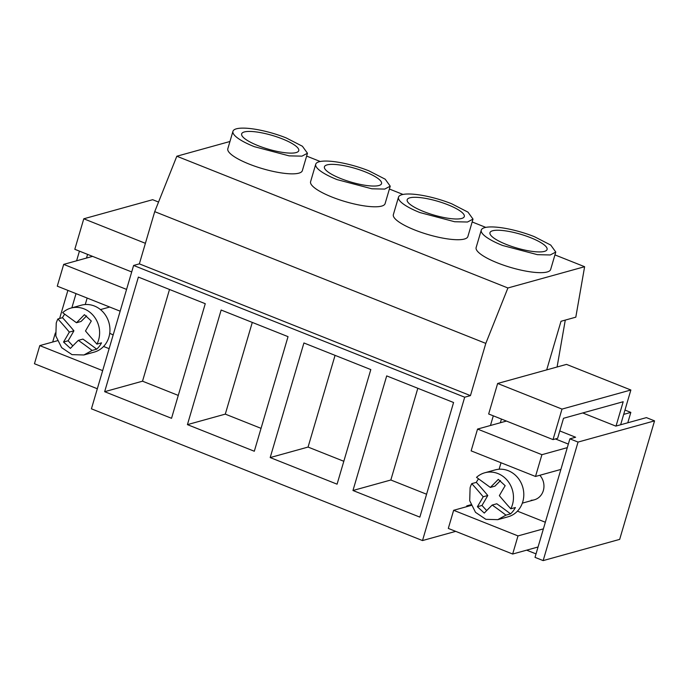 <?xml version="1.0" encoding="UTF-8"?>
<svg xmlns="http://www.w3.org/2000/svg" width="689" height="689" viewBox="0 0 689 689"><rect width="100%" height="100%" fill="white"/><g stroke="black" fill="none" stroke-linecap="round" stroke-linejoin="round"><path stroke-width="1.03" d="M158.548 202.049L152.648 199.698L83.782 218.792L74.808 249.297L131.702 271.94M97.321 388.751L34.45 363.732L39.781 345.611L57.351 340.736M85.247 304.538L87.159 298.061M120.153 311.187L57.282 286.168L63.689 264.387L92.584 256.368M113.16 334.949L109.732 333.278M63.689 264.387L126.561 289.406M103.583 346.464L109.12 348.66M39.781 345.611L102.661 370.63M83.782 218.792L145.396 243.312M654.55 420.867L578.037 442.08L543.156 560.605L619.669 539.384L654.55 420.867L646.403 417.62L615.802 426.103L582.73 412.952M565.281 320.092L557.091 366.996M578.037 442.08L569.889 438.833L575.625 437.248L559.787 430.944M501.446 419.067L500.36 422.745M493.298 415.829L490.456 425.492M554.938 254.904L584.616 266.712L575.806 317.173L561.001 321.281L546.696 369.881M584.616 266.712L507.914 287.976L485.805 343.398L470.441 395.615L464.696 397.208L422.503 540.564L455.696 531.365M470.923 504.727L466.797 505.872L466.548 506.725M467.943 506.337L466.797 505.872M543.156 560.605L535.009 557.358L569.889 438.833M536.025 553.887L526.646 550.158M229.945 141.495L176.823 156.231L154.715 211.644L139.35 263.861L133.614 265.454L91.422 408.818L422.503 540.564M79.442 251.141L76.591 260.804M67.884 290.396L59.624 318.473M55.353 332.968L52.691 342.028M71.854 307.828L76.031 293.635M86.504 258.056L87.589 254.379M306.622 156.084L320.239 161.502M389.397 189.027L403.013 194.444M472.172 221.961L485.779 227.379M568.347 444.086L555.412 438.936M176.823 156.231L507.914 287.976M232.951 131.306L227.818 148.738A38.842 9.336 16.4 0 0 249.203 164.103A38.842 9.336 16.4 0 0 302.333 170.665L307.466 153.242L302.419 146.249L286.081 137.869A38.842 9.336 16.4 0 0 232.951 131.306A38.842 9.336 16.4 0 0 254.327 146.671L289.104 155.86L301.946 156.145L307.466 153.242M398.492 197.183L393.359 214.615A38.842 9.336 16.4 0 0 414.744 229.98A38.842 9.336 16.4 0 0 467.874 236.542L473.007 219.111L467.969 212.126L451.622 203.746A38.842 9.336 16.4 0 0 398.492 197.183A38.842 9.336 16.4 0 0 419.877 212.548L454.654 221.737L467.486 222.022L473.007 219.111M315.717 164.249L310.593 181.672A38.842 9.336 16.4 0 0 331.969 197.045A38.842 9.336 16.4 0 0 385.108 203.608L390.232 186.176L385.194 179.192L368.856 170.812A38.842 9.336 16.4 0 0 315.717 164.249A38.842 9.336 16.4 0 0 337.102 179.614L371.879 188.795L384.712 189.087L390.232 186.176M481.266 230.117L476.133 247.549A38.842 9.336 16.4 0 0 497.518 262.922A38.842 9.336 16.4 0 0 550.649 269.485L555.782 252.053L550.735 245.069L534.397 236.68A38.842 9.336 16.4 0 0 481.266 230.117A38.842 9.336 16.4 0 0 502.643 245.491L537.42 254.672L550.261 254.964L555.782 252.053M154.715 211.644L485.805 343.398M139.35 263.861L470.441 395.615M133.614 265.454L464.696 397.208M171.535 418.309L104.65 391.688L138.377 277.09L205.262 303.703L171.535 418.309M221.152 310.024L288.036 336.645L254.31 451.243L187.425 424.631L221.152 310.024M303.918 342.967L370.811 369.58L337.076 484.178L270.191 457.565L303.918 342.967M386.693 375.901L453.577 402.514L419.851 517.12L352.966 490.499L386.693 375.901M178.27 395.417L142.52 381.189L169.511 289.475M104.65 391.688L142.52 381.189M261.045 428.351L225.294 414.123L252.286 322.418M187.425 424.631L225.294 414.123M343.82 461.286L308.069 447.066L335.061 355.352M270.191 457.565L308.069 447.066M426.586 494.228L390.835 480L417.827 388.295M352.966 490.499L390.835 480M282.369 138.902A29.765 7.148 16.4 0 0 241.65 133.873A29.765 7.148 16.4 0 0 258.039 145.646A29.765 7.148 16.4 0 0 298.759 150.676A29.765 7.148 16.4 0 0 282.369 138.902M447.919 204.771A29.765 7.148 16.4 0 0 407.19 199.741A29.765 7.148 16.4 0 0 423.58 211.523A29.765 7.148 16.4 0 0 464.3 216.553A29.765 7.148 16.4 0 0 447.919 204.771M365.144 171.837A29.765 7.148 16.4 0 0 324.424 166.807A29.765 7.148 16.4 0 0 340.814 178.58A29.765 7.148 16.4 0 0 381.534 183.618A29.765 7.148 16.4 0 0 365.144 171.837M530.685 237.714A29.765 7.148 16.4 0 0 489.965 232.684A29.765 7.148 16.4 0 0 506.355 244.457A29.765 7.148 16.4 0 0 547.075 249.487A29.765 7.148 16.4 0 0 530.685 237.714M616.044 426.043L623.192 401.73L563.516 418.283L557.616 438.325L553.026 439.599L562 409.094L630.866 390L620.634 424.768M506.449 421.057L477.546 429.075L471.138 450.864L535.499 476.469L541.907 454.688L567.297 447.643M535.499 476.469L560.889 469.433M538.057 546.997L512.668 554.034L517.999 535.913L543.388 528.868M630.866 390L566.504 364.386L497.639 383.48L488.665 413.986L553.026 439.599M512.668 554.034L448.306 528.42L453.646 510.299L471.216 505.425M499.112 469.226L501.015 462.75M539.823 475.272A14.977 13.556 74.5 0 1 534.302 499.826A14.977 13.556 74.5 0 1 531.15 500.274M477.546 429.075L541.907 454.688M517.448 511.152L545.344 522.253M453.646 510.299L517.999 535.913M497.639 383.48L562 409.094M624.957 410.058L630.831 412.401L623.691 414.382M627.774 422.788L630.831 412.401M92.102 350.451L96.693 349.177A24.33 22.031 -105.5 0 0 101.524 342.846L96.934 344.121A24.33 22.031 -105.5 0 0 98.596 339.953A24.33 22.031 -105.5 0 0 93.179 315.407A24.33 22.031 -105.5 0 0 70.915 308.086L81.25 305.218A24.33 22.031 74.5 0 1 103.505 312.539A24.33 22.031 74.5 0 1 108.922 337.093A24.33 22.031 74.5 0 1 94.247 352.105L83.92 354.973L92.102 350.451A439.453 397.949 -105.5 0 0 78.331 340.366A439.453 397.949 -105.5 0 0 70.416 348.384L63.534 342.045A439.453 397.949 -105.5 0 0 69.331 332.081A363.611 329.282 -105.5 0 0 57.893 318.955A24.33 22.031 -105.5 0 0 56.24 323.098L55.843 336.025L61.657 347.652L72.009 354.637L83.92 354.973M70.915 308.086A24.33 22.031 -105.5 0 0 62.673 312.668L76.47 322.736A426.035 385.806 -105.5 0 0 84.42 314.675L91.301 321.014A439.014 397.553 -105.5 0 0 85.496 330.978A439.453 397.949 -105.5 0 0 96.934 344.121M64.714 314.158A24.33 22.031 -105.5 0 0 62.484 317.681L57.893 318.955M76.47 322.736L81.061 321.462A426.035 385.806 -105.5 0 0 86.607 315.889M72.827 345.895L68.125 340.771A439.453 397.949 -105.5 0 0 73.921 330.815A363.611 329.282 -105.5 0 0 62.484 317.681M96.693 349.177A439.453 397.949 -105.5 0 0 82.921 339.091L78.331 340.366M73.921 330.815L69.331 332.081M63.534 342.045L68.125 340.771M505.959 515.139L510.549 513.865A24.33 22.031 -105.5 0 0 515.381 507.535L510.79 508.809A24.33 22.031 -105.5 0 0 512.452 504.641A24.33 22.031 -105.5 0 0 507.035 480.095A24.33 22.031 -105.5 0 0 484.78 472.775L495.107 469.915A24.33 22.031 74.5 0 1 517.37 477.227A24.33 22.031 74.5 0 1 522.779 501.781A24.33 22.031 74.5 0 1 508.103 516.793L497.777 519.661L505.959 515.139A439.453 397.949 -105.5 0 0 492.196 505.054A439.453 397.949 -105.5 0 0 484.272 513.072L477.391 506.734A439.453 397.949 -105.5 0 0 483.187 496.778A363.611 329.282 -105.5 0 0 471.75 483.644A24.33 22.031 -105.5 0 0 470.096 487.795L469.709 500.714L475.513 512.34L485.866 519.325L497.777 519.661M484.78 472.775A24.33 22.031 -105.5 0 0 476.53 477.356L490.327 487.424A426.035 385.806 -105.5 0 0 498.285 479.363L505.166 485.702A439.014 397.553 -105.5 0 0 499.361 495.667A439.453 397.949 -105.5 0 0 510.79 508.809M478.571 478.846A24.33 22.031 -105.5 0 0 476.34 482.369L471.75 483.644M490.327 487.424L494.917 486.15A426.035 385.806 -105.5 0 0 500.464 480.577M486.684 510.583L481.981 505.459A439.453 397.949 -105.5 0 0 487.778 495.503A363.611 329.282 -105.5 0 0 476.34 482.369M510.549 513.865A439.453 397.949 -105.5 0 0 496.786 503.78L492.196 505.054M487.778 495.503L483.187 496.778M477.391 506.734L481.981 505.459M109.715 307.036L100.473 309.594M534.302 499.826L522.34 503.142"/></g></svg>
